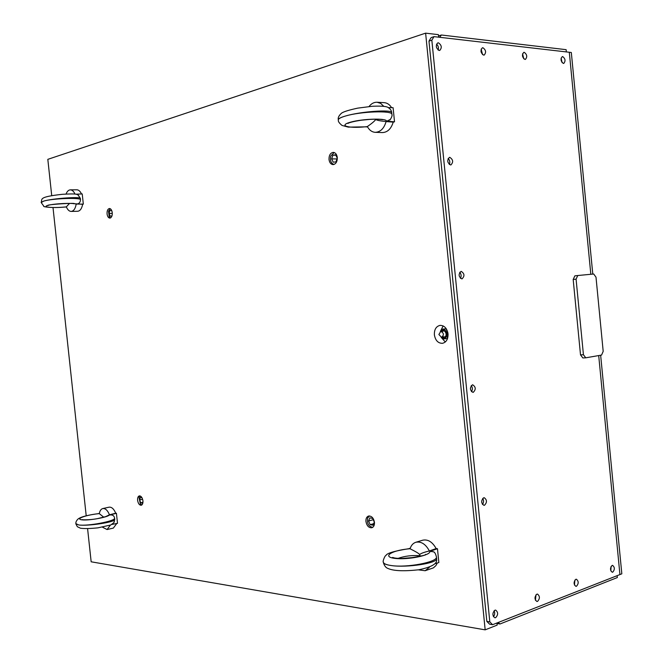 <?xml version="1.0" encoding="UTF-8"?>
<svg xmlns="http://www.w3.org/2000/svg" width="663" height="663" viewBox="0 0 663 663"><rect width="100%" height="100%" fill="white"/><g stroke="black" fill="none" stroke-linecap="round" stroke-linejoin="round"><path stroke-width="0.99" d="M441.168 337.359L445.304 341.992M443.141 325.906L440.373 331.467M448.039 333.854C448.188 339.141 446.332 342.299 442.453 343.326C438.086 343.31 435.392 340.484 434.373 334.848C434.207 329.536 436.097 326.378 440.033 325.367C444.343 325.425 447.011 328.251 448.039 333.854M337.301 157.471C337.351 161.722 335.934 164.101 333.05 164.615C330.837 164.358 329.494 162.65 329.005 159.51C328.956 155.25 330.381 152.871 333.29 152.366C335.478 152.639 336.812 154.338 337.301 157.471M374.446 522.295C374.612 525.212 373.741 527.027 371.844 527.756C368.785 527.947 366.813 525.858 365.935 521.499C365.769 518.574 366.639 516.75 368.562 516.029C371.603 515.855 373.567 517.944 374.446 522.295M142.935 500.814C143.092 503.3 142.52 504.775 141.219 505.256C139.387 505.223 138.177 503.582 137.597 500.325C137.44 497.838 138.012 496.355 139.321 495.883C141.144 495.916 142.346 497.565 142.935 500.814M112.246 212.682C112.37 215.889 111.575 217.696 109.859 218.127C108.392 217.945 107.464 216.552 107.066 213.95C106.934 210.743 107.729 208.928 109.461 208.505C110.92 208.688 111.848 210.08 112.246 212.682M51.722 195.643L47.819 159.344L425.621 33.15L485.167 629.85L91.162 561.801L87.591 528.668M86.207 515.781L53.007 207.56M438.649 37.178L438.392 34.65L425.621 33.15M496.952 622.988L497.167 625.101L485.167 629.85M592.788 274.101L571.315 52.493L569.31 52.261L590.824 274.283L569.31 52.261L434.016 36.639L431.149 37.584L428.969 41.131L431.837 40.194L489.816 621.894L486.841 621.397L489.625 624.198L492.601 624.695L489.816 621.894M598.706 355.559L619.93 574.564L598.706 355.559M600.645 355.219L621.828 573.818L492.601 624.695M438.525 35.943L441.401 35.006L439.66 37.294M441.401 35.006L566.136 49.667L566.351 51.921M498.17 622.507L499.985 623.991L497.001 623.493M499.985 623.991L617.328 577.556L617.145 575.658M438.889 334.525L441.575 337.351C444.21 334.964 443.937 332.975 440.771 331.367L438.889 334.525M442.867 336.547L444.21 336.986C448.263 336.58 445.064 328.226 442.221 331.798M442.072 337.285C445.064 339.042 446.754 337.865 447.135 333.754C445.818 329.594 443.854 328.773 441.26 331.301M446.265 328.749L441.823 329.221L446.1 328.889L447.79 332.354M448.097 334.914L447.069 338.644L442.793 338.934L441.633 337.343M440.854 331.351L441.823 329.221M447.525 338.578L447.069 338.644M110.572 217.92L109.204 216.685L108.5 211.174L110.191 208.679M112.213 214.754L111.914 215.972L110.166 216.146L109.113 213.469L109.809 210.602L111.558 210.42L112.097 211.787M109.809 210.602L111.616 210.561M112.287 213.387L109.113 213.469M141.882 504.916L140.382 503.979L139.015 497.515L140.067 495.916M142.976 501.634L142.512 503.217L140.713 502.811L139.644 499.91L140.374 497.407L142.006 497.772M142.62 499.264L139.644 499.91M142.769 502.363L140.713 502.811M333.986 164.465C330.928 163.289 329.859 160.463 330.771 156.004L334.218 152.531M331.666 158.88L332.884 155.175L335.677 154.794L337.252 158.142L336.025 161.855L333.232 162.211L331.666 158.88L336.986 158.946M332.884 155.175L335.876 155.217M372.697 527.358C368.495 526.414 366.821 523.281 367.675 517.952L369.498 515.938M368.587 520.985L369.846 517.861L372.714 518.416L374.313 522.112L373.037 525.245L370.169 524.673L368.587 520.985L373.269 519.701M373.667 523.704L370.169 524.673M610.822 570.893L611.104 566.393M612.753 572.161L612.239 572.244C610.001 570.304 609.96 568.034 612.106 565.448L612.612 565.373C614.85 567.304 614.899 569.567 612.753 572.161M574.473 585.097L574.871 580.1M576.487 586.258L575.898 586.341C573.545 584.327 573.512 581.981 575.807 579.305L576.387 579.222C578.749 581.219 578.782 583.564 576.487 586.258M535.447 600.322L535.969 594.835M537.552 601.391L536.881 601.482C534.395 599.385 534.378 596.957 536.839 594.181L537.502 594.089C539.989 596.17 540.014 598.606 537.552 601.391M449.34 164.499C450.227 162.203 449.829 160.189 448.138 158.449M450.575 164.963C447.235 162.725 446.862 160.197 449.464 157.38L449.812 157.346C453.152 159.609 453.517 162.137 450.906 164.938L450.575 164.963M471.459 391.684C472.719 389.612 472.653 387.573 471.26 385.576M473.208 392.363L472.968 392.388C469.777 390.192 469.603 387.664 472.462 384.813L472.686 384.797C475.885 386.977 476.059 389.496 473.208 392.363M493.421 616.689C494.83 614.883 495.062 612.894 494.117 610.714M495.642 617.676L494.871 617.783C492.244 615.595 492.253 613.068 494.896 610.2L495.651 610.101C498.286 612.264 498.286 614.792 495.642 617.676M482.457 504.46C483.816 502.521 483.907 500.499 482.73 498.394M484.454 505.281L483.932 505.339C481.031 503.151 480.948 500.623 483.7 497.764L484.205 497.706C487.114 499.885 487.197 502.405 484.454 505.281M460.429 278.369C461.531 276.173 461.291 274.134 459.724 272.261M461.92 278.924C458.498 276.728 458.224 274.209 461.1 271.349L461.166 271.349C464.581 273.562 464.846 276.09 461.962 278.924L461.92 278.924M438.168 50.081C438.831 47.719 438.276 45.739 436.527 44.139M439.179 50.471C435.914 48.184 435.458 45.648 437.787 42.871L438.417 42.822C441.666 45.134 442.122 47.67 439.776 50.421L439.179 50.471M482.556 54.615L481.147 49.128M483.659 55.12C480.617 52.883 480.194 50.446 482.391 47.794L482.929 47.753C485.971 49.998 486.385 52.443 484.181 55.079L483.659 55.12M523.77 58.8L522.56 53.786M524.947 59.43C522.104 57.258 521.715 54.905 523.778 52.36L524.251 52.327C527.093 54.515 527.483 56.869 525.411 59.397L524.947 59.43M562.133 62.678L561.097 58.137M563.376 63.441C560.707 61.328 560.343 59.048 562.29 56.612L562.713 56.587C565.373 58.709 565.73 60.988 563.782 63.408L563.376 63.441M428.969 41.131L486.841 621.397M431.837 40.194L434.016 36.639M577.771 275.526L574.871 275.849L573.18 279.471L576.081 279.156L577.771 275.526L593.725 274.01L596.004 277.2L603.189 351.357L601.573 355.061L585.769 357.813L583.432 354.73L580.515 354.879L582.86 357.945L585.769 357.813M576.081 279.156L583.432 354.73M573.18 279.471L580.515 354.879M73.162 203.632L82.643 204.295C81.789 208.663 80.124 210.991 77.646 211.273L71.165 211.422C69.209 211.356 67.601 209.831 66.341 206.848L69.549 203.417M76.17 204.221C75.35 208.721 73.684 211.124 71.165 211.422M66.06 194.035C67.112 191.35 68.538 189.95 70.353 189.85L76.842 189.792C78.69 189.85 80.231 191.251 81.491 193.969M70.353 189.85C72.176 189.916 73.717 191.309 74.969 194.027M78.217 195.055L80.356 198.411L80.505 199.845C80.231 202.687 78.748 204.088 76.054 204.055L83.323 204.121L82.229 193.944L75.996 194.193M66.408 207.013L64.991 207.005L66.35 206.873M83.323 204.121L82.643 204.295M80.505 199.845L80.496 199.712C80.637 197.417 52.294 198.444 43.733 201.088L41.205 202.555L43.857 206.251C42.341 206.674 51.938 208.373 65.305 207.005M41.181 202.414L43.733 201.088C52.294 198.477 80.538 196.439 80.356 198.403L78.043 194.947C76.46 194.408 77.513 193.397 62.33 194.309C37.418 197.027 42.739 199.273 41.181 202.29M110.389 525.129L107.074 529.546L102.442 527.16M116.754 523.48L113.373 528.08L107.074 529.546M103.784 517.215L99.301 513.651C99.864 510.725 101.025 509.035 102.79 508.554L109.097 507.178C111.666 506.888 113.879 508.902 115.727 513.203L109.478 514.803L105.674 516.618M102.79 508.554C105.4 508.272 107.63 510.353 109.478 514.803M99.342 513.411L97.95 513.75L99.301 513.618M111.757 524.483L117.5 523.331L116.423 513.286L109.395 515.052C112.37 514.554 114.102 515.565 114.6 518.085L114.285 521.947M115.727 513.203L116.423 513.286M94.9 519.054L95.795 518.914M75.889 523.919L77.339 526.72L80.488 528.22C84.284 528.759 90.102 528.635 97.942 527.847L110.738 524.98L113.845 522.684L114.749 519.477C115.42 522.112 87.607 526.364 78.665 524.947L75.864 523.787M98.364 513.651C82.113 515.806 79.054 518.292 78.068 519.005C76.436 520.571 75.706 522.104 75.864 523.621L78.665 524.947C87.615 526.397 115.312 521.151 114.608 518.193L114.749 519.477M386.33 121.578L393.225 122.141C391.12 128.862 387.532 132.335 382.443 132.567L375.258 132.327C371.951 132.103 369.316 130.18 367.36 126.558C371.802 123.484 374.603 121.13 375.764 119.481C376.833 120.293 380.28 120.981 386.106 121.553L390.457 119.381M386.106 121.553C384.051 128.481 380.438 132.07 375.258 132.327M369.009 106.561C371.313 103.585 373.998 102.152 377.056 102.243L384.267 102.666C387.233 102.906 389.678 104.58 391.593 107.688M377.056 102.243L380.661 103.387L383.703 106.246M367.584 126.964L365.388 126.807C348.133 128.539 337.981 125.564 350.636 122.149C362.91 118.66 387.109 118.047 386.471 121.18L394.518 121.801L393.101 107.713L388.402 107.621M394.518 121.801L393.225 122.141M370.675 119.307L360.506 120.293M391.932 114.583L391.891 114.202C391.783 110.348 360.68 111.467 345.813 115.926C340.492 117.467 338.006 118.884 338.345 120.194L338.345 120.194C338.031 121.387 339.249 123.136 342 125.423L348.307 127.122L365.86 126.84M338.304 119.846C338.047 118.752 340.55 117.442 345.813 115.926C360.68 111.5 391.676 109.279 391.725 112.561L391.758 112.876M429.409 567.296L425.157 570.727L418.303 569.849M437.315 562.995L435.881 565.63L433.461 567.835L425.157 570.727M415.842 542.268L422.729 540.196C427.991 539.143 432.458 541.936 436.138 548.566L429.375 550.97C424.179 552.213 420.947 553.381 419.687 554.492C418.61 553.315 415.403 551.409 410.074 548.79C411.135 545.367 413.057 543.196 415.842 542.268C421.196 541.223 425.704 544.124 429.375 550.97M397.991 558.412C404.612 556.042 411.856 555.138 419.72 555.71L419.687 554.492L419.72 555.71L421.444 555.984M410.273 548.177L408.101 548.914L410.09 548.724M435.077 563.633L438.856 562.547L437.464 548.715L429.815 551.376L433.701 551.807L434.406 552.486M436.138 548.566L437.464 548.715M415.369 557.351L401.024 558.536M436.585 558.304L436.627 558.743C437.356 563.21 406.9 567.876 391.477 565.572C386.106 564.835 383.371 563.699 383.297 562.166M408.706 548.707C394.228 551.044 386.637 553.315 385.932 555.528C384.722 555.528 382.518 562.133 383.264 561.752C383.239 563.533 385.982 564.81 391.477 565.572C406.9 567.918 437.249 562.158 436.469 557.127L436.411 556.63M64.991 207.005C52.717 208.19 41.288 207.146 47.951 205.364C54.192 203.566 73.096 202.704 76.054 204.055L76.386 204.229M97.95 513.75C85.767 515.052 74.952 519.063 81.847 519.842C88.336 520.745 106.867 517.505 109.395 515.052L109.677 514.745M365.388 126.807L367.385 126.6M419.72 555.71L419.795 556.423L419.729 555.71M408.101 548.914C390.996 550.646 381.863 556.862 394.908 558.387C407.604 560.086 431.157 555.312 429.815 551.376L429.591 550.887M441.575 337.351L446.58 336.671M440.771 331.367L443.53 331.003M73.742 203.599L74.057 203.765C77.704 202.505 44.595 204.594 48.009 205.538L48.59 205.198M80.496 199.712L80.356 198.403M83.008 519.949L82.287 519.61C79.974 519.751 88.801 520.331 97.436 518.64L106.818 516.353M381.805 119.348L382.336 119.721C383.214 119.837 378.987 118.511 364.675 119.779C350.329 121.536 347.072 123.708 348.083 123.393L349.02 122.63M338.279 119.547C337.84 117.616 338.959 115.461 341.636 113.083C343.906 111.599 349.293 109.942 357.805 108.119L372.216 106.279C384.026 105.707 387.142 106.867 387.88 107.34C390.258 108.823 391.543 110.555 391.725 112.561L391.891 114.202C392.43 115.495 391.734 117.475 389.803 120.136M393.3 557.666L392.786 557.409C391.891 556.953 393.482 559.091 407.828 558.296C420.698 556.307 426.607 555.014 425.547 554.392L425.082 555.088M383.347 562.539C384.399 565.821 385.907 567.785 387.872 568.423C393.333 570.942 403.576 571.407 418.602 569.807C441.351 565.158 435.815 559.149 436.627 558.743L436.469 557.127C435.74 554.094 434.82 552.32 433.701 551.815"/></g></svg>
